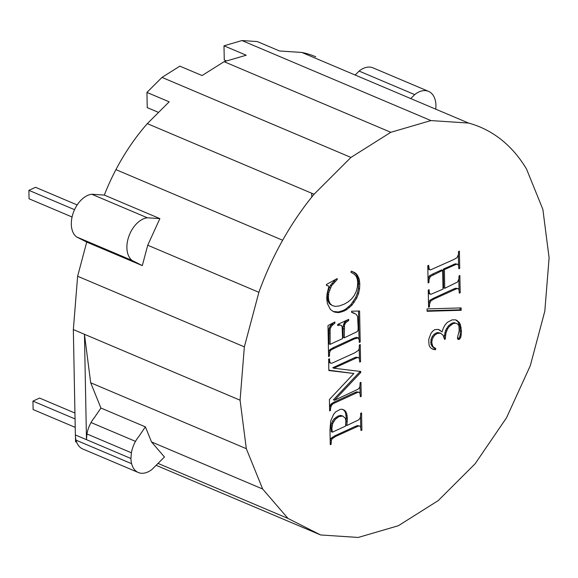 <?xml version="1.0" encoding="UTF-8"?>
<svg xmlns="http://www.w3.org/2000/svg" width="578" height="578" viewBox="0 0 578 578"><rect width="100%" height="100%" fill="white"/><g stroke="black" fill="none" stroke-linecap="round" stroke-linejoin="round"><path stroke-width="0.87" d="M430.928 120.578L468.57 123.063A219.329 139.804 -67 0 1 481.055 127.449A219.329 139.804 -67 0 1 501.169 139.58A219.329 139.804 -67 0 1 526.507 169.014L542.858 209.344L549.1 257.831L544.816 311.166L530.286 365.722L506.516 417.778L475.116 463.78L438.225 500.599L398.365 525.727L358.244 537.446L320.602 534.961L287.996 518.444L262.658 489.017L246.315 448.68L240.072 400.193L244.357 346.858L258.886 292.302A219.329 139.804 -67 0 1 282.656 240.253A219.329 139.804 -67 0 1 314.056 194.244L350.947 157.426L390.807 132.304L430.928 120.578L241.965 40.554L257.311 41.565L279.542 50.98L301.839 52.453A163.415 104.163 -67 0 1 315.761 56.803M355.159 75.024L359.111 71.08A23.503 14.977 113 0 1 363.381 68.392A23.503 14.977 113 0 1 367.68 67.135A23.503 14.977 113 0 1 371.719 67.402A23.503 14.977 113 0 1 372.955 67.828L428.529 91.36A23.503 14.977 113 0 0 427.294 90.934A23.503 14.977 113 0 0 423.262 90.667A23.503 14.977 113 0 0 418.963 91.924A23.503 14.977 113 0 0 414.693 94.619L359.111 71.08M435.74 109.163A23.503 14.977 113 0 0 435.92 105.377A23.503 14.977 113 0 0 435.256 100.182A23.503 14.977 113 0 0 433.5 95.861A23.503 14.977 113 0 0 430.783 92.704A23.503 14.977 113 0 0 428.529 91.36M410.734 98.571L414.693 94.619M320.602 534.961L156.125 465.312L152.173 469.257A23.503 14.977 -67 0 1 147.896 471.951A23.503 14.977 -67 0 1 143.597 473.209A23.503 14.977 -67 0 1 139.565 472.941A23.503 14.977 -67 0 1 138.33 472.515A23.503 14.977 -67 0 1 136.076 471.171A23.503 14.977 -67 0 1 133.359 468.021A23.503 14.977 -67 0 1 131.611 463.7A23.503 14.977 -67 0 1 130.939 458.506L86.476 439.67L86.938 433.955A23.503 14.977 -67 0 1 88.492 428.11A23.503 14.977 -67 0 1 91.042 422.532A23.503 14.977 -67 0 1 94.402 417.605L100.933 408.039L90.695 382.78L84.453 334.294L86.476 439.67L75.364 434.967A23.503 14.977 -67 0 0 76.029 440.161L131.611 463.7M468.57 123.063L301.839 52.453M390.807 132.304L224.076 61.687L246.221 55.221L223.989 45.806L241.965 40.554M350.947 157.426L161.984 77.401L179.845 66.145L202.076 75.559L224.076 61.687M314.056 194.244L147.325 123.634L169.173 101.829L146.942 92.415L161.984 77.401M434.815 329.626L438.355 329.388L442.054 331.859L443.384 327.964L445.212 324.749L447.495 322.257L452.155 319.844L455.746 319.865L459.105 322.221L460.384 324.547L461.504 331.346L460.818 337.249L459.142 339.503L457.935 339.351L457.393 337.913L459.185 330.768L458.881 325.689L457.451 323.882L455.406 323.131L453.051 323.651L449.482 326.346L447.531 328.954L445.905 333.231L445.255 339.076L444.554 339.394L443.138 335.305L440.436 333.087L437.033 333.578L434.873 335.059L433.189 337.277L432.12 339.943L431.795 342.725L432.85 346.504L435.819 348.635L435.465 349.784L432.597 349.141L430.444 347.703L429.086 345.355L428.695 339.611L430.913 333.398L432.792 331.057L434.815 329.626M430.877 294.332L443.023 289.101L442.661 270.396L430.429 276.421L429.057 279.636L428.97 282.519L428.11 282.917L427.778 265.699L428.638 265.302L429.259 269.182L430.415 269.948L453.911 259.464L457.075 257.622L458.448 254.414L458.535 251.531L459.394 251.134L459.727 268.351L458.867 268.748L458.513 265.324L457.624 264.254L456.345 264.283L444.388 269.601L444.749 288.306L457.545 282.021L458.918 278.806L459.004 275.901L459.864 275.504L460.196 292.75L459.329 293.147L458.975 289.701L458.094 288.624L456.815 288.675L434.085 298.971L430.899 300.827L429.526 304.035L429.44 306.918L428.58 307.315L428.247 290.069L429.107 289.672L429.295 292.454L429.729 293.581L430.877 294.332M461.193 310.292L427.099 311.289L427.055 308.912L461.143 307.915L461.193 310.292L460.081 309.815L427.091 310.783M330.081 344.358L342.581 338.6L342.147 326.975L341.504 325.522L340.001 325.002L337.697 325.544L337.675 324.446L348.679 319.374L348.7 320.472L345.752 322.669L344.502 325.009L344.278 337.812L357.255 331.599L357.963 330.435L358.187 328.051L357.587 316.441L356.055 314.15L351.626 312.387L351.605 311.202L359.595 311.022L360.195 342.039L359.328 342.436L359.14 339.691L358.23 337.978L354.509 338.853L331.541 349.625L330.276 350.795L329.605 352.544L329.438 356.207L328.579 356.604L327.979 325.587L334.893 321.953L334.915 323.109L331.519 326.071L330.139 328.969L330.081 344.358L328.969 343.881L329.026 328.492L330.406 325.595L333.802 322.524M330.695 421.037L333.542 414.426L335.782 411.774L340.269 409.376L341.945 409.217L344.777 410.373L346.677 413.458L347.378 418.443L346.858 425.509L358.483 419.946L359.762 418.725L360.506 416.955L360.694 413.299L361.553 412.902L361.886 430.148L361.019 430.545L360.621 426.99L359.617 425.979L358.389 426.094L335.753 436.376L332.061 438.883L331.317 440.682L331.129 444.316L330.269 444.713L329.98 429.96L330.695 421.037M354.206 295.575L356.192 291.55L357.377 287.208L357.717 282.75L357.312 279.21L356.265 276.443L354.235 274.203L350.904 272.26L351.352 271.125L356.51 273.907L359.22 279.087L359.805 284.029L359.538 288.921L358.519 293.581L356.771 298.01L352.045 305.047L346.981 309.447L344.141 311.015L339.589 312.431L337.444 312.568L333.492 311.701L330.349 309.403L327.379 303.515L326.729 298.371L327.061 293.848L328.723 286.97L328.253 285.785L326.483 285.489L326.462 284.448L337.191 278.582L337.212 279.499L331.562 285.778L328.846 292.439L328.398 297.121L328.868 300.755L330.132 303.631L332.263 305.567L335.327 306.376L339.279 305.957L344.062 304.223L348.057 301.94L351.467 299.043L354.206 295.575M330.551 408.328L330.479 410.503L329.619 410.9L329.402 399.499L353.859 373.504L328.846 370.527L328.622 359.133L329.489 358.736L329.857 362.196L330.797 363.222L332.032 363.15L354.87 352.79L358.49 350.282L359.198 348.527L359.379 344.965L360.239 344.567L360.571 361.662L359.704 362.059L359.335 358.577L358.396 357.572L357.161 357.645L333.853 368.222L360.759 371.488L360.78 372.47L334.474 400.279L357.963 389.254L359.22 388.069L359.928 386.314L360.101 382.723L360.968 382.325L361.236 396.335L360.376 396.732L360 393.264L359.061 392.245L357.833 392.317L333.181 403.661L331.36 405.546L330.551 408.328L329.561 407.902M355.643 393.163L354.538 392.693L333.874 402.209L330.854 404.195L329.547 407.309M334.987 402.678L333.874 402.209M357.833 392.317L356.72 391.848L354.538 392.693M359.061 392.245L356.72 391.848M240.072 400.193L73.341 329.583L75.364 434.967M246.315 448.68L90.695 382.78M342.906 409.426L344.763 411.204L345.565 412.981L346.273 417.966L345.745 425.04L346.858 425.509M344.777 410.373L343.672 409.896M359.935 386.183L360.087 393.755M359.653 371.358L359.668 372.001L333.361 399.81L334.474 400.279M358.396 357.572L356.055 357.175L353.866 358.02L332.747 367.752L333.853 368.222M359.213 348.397L359.415 359.075M328.665 361.228L329.684 362.753L330.797 363.222M353.859 373.504L328.839 370.187M330.479 410.503L329.605 410.134M330.869 406.717L329.756 406.247M331.36 405.546L330.248 405.07M331.967 404.665L330.854 404.195M333.181 403.661L332.075 403.191M361.236 396.335L360.361 395.966M360.78 372.47L359.668 372.001M354.979 358.49L353.866 358.02M357.161 357.645L356.055 357.175M360.571 361.662L359.689 361.293M329.857 362.196L328.745 361.72M329.511 360.13L328.636 359.754M358.23 337.978L356.46 337.314L353.396 338.383L332.856 347.84L329.164 350.326L328.492 352.103M358.497 311.043L359.039 339.416M354.213 313.124L351.626 312.228M347.588 319.88L344.64 322.199L343.072 326.245L343.166 337.342L344.278 337.812M341.504 325.522L338.889 324.533L337.682 324.814M130.939 458.506L131.401 452.791A23.503 14.977 -67 0 1 132.954 446.946A23.503 14.977 -67 0 1 135.505 441.368L91.042 422.532M135.505 441.368A23.503 14.977 -67 0 1 138.864 436.433L145.396 426.867L151.508 441.939L262.658 489.017M131.401 452.791L86.938 433.955M138.33 472.515L82.755 448.976A23.503 14.977 -67 0 1 80.494 447.632A23.503 14.977 -67 0 1 77.784 444.482A23.503 14.977 -67 0 1 76.029 440.161M158.56 112.421L147.238 107.624L146.942 92.415M226.576 60.957L224.264 59.975L223.989 45.806M354.878 74.916L355.607 74.576M311.766 197.062L311.687 193.247M73.341 329.583L77.625 276.248L244.357 346.858M159.882 218.607L147.73 245.231L142.304 265.613L132.03 260.411A23.503 14.977 113 0 1 129.313 257.253A23.503 14.977 113 0 1 127.557 252.933A23.503 14.977 113 0 1 126.893 247.738A23.503 14.977 113 0 1 127.348 242.023A23.503 14.977 113 0 1 128.908 236.178A23.503 14.977 113 0 1 131.452 230.6A23.503 14.977 113 0 1 134.819 225.673A23.503 14.977 113 0 1 138.771 221.728A23.503 14.977 113 0 1 143.041 219.04A23.503 14.977 113 0 1 147.339 217.783L159.882 218.607L104.307 195.075L91.765 194.244A23.503 14.977 113 0 0 87.466 195.501A23.503 14.977 113 0 0 83.196 198.189A23.503 14.977 113 0 0 79.244 202.134A23.503 14.977 113 0 0 75.877 207.069A23.503 14.977 113 0 0 73.327 212.646A23.503 14.977 113 0 0 71.773 218.491A23.503 14.977 113 0 0 71.311 224.206A23.503 14.977 113 0 0 71.983 229.401A23.503 14.977 113 0 0 73.731 233.722A23.503 14.977 113 0 0 76.448 236.872L86.722 242.081L77.625 276.248M104.307 195.075A163.415 104.163 -67 0 1 115.925 169.636A163.415 104.163 -67 0 1 147.325 123.634M76.679 442.213L75.559 441.736L75.429 434.996M151.508 441.939L164.463 456.988L156.125 465.312M100.933 408.039L145.396 426.867M147.339 217.783L91.765 194.244M132.03 260.411L76.448 236.872M142.304 265.613L86.722 242.081M158.04 463.404L287.996 518.444M115.925 169.636L282.656 240.253M147.73 245.231L258.886 292.302M344.112 328.969L343 328.499M344.185 326.714L343.072 326.245M344.502 325.009L343.397 324.54M345.037 323.709L343.924 323.239M345.752 322.669L344.64 322.199M348.7 320.472L347.588 320.002M340.001 325.002L338.889 324.533M359.617 425.979L357.276 425.625L355.065 426.492L334.64 435.906L330.948 438.413L330.183 440.429M360.528 416.738L360.73 427.59M342.899 416.059L340.623 415.416L337.906 416.102L334.113 418.927L332.603 420.929L330.919 425.567L331.266 431.708L332.379 432.178L345.528 426.123L345.904 421.037L345.377 418.378L342.899 416.059L339.019 416.572L335.226 419.397L332.646 423.638L331.859 428.493L332.379 432.178M331.859 428.493L330.746 428.023M332.032 426.037L330.919 425.567M332.646 423.638L331.541 423.168M333.716 421.398L332.603 420.929M335.226 419.397L334.113 418.927M337.046 417.75L335.934 417.28M339.019 416.572L337.906 416.102M341.735 415.885L340.623 415.416M331.129 444.316L330.255 443.94M331.1 442.799L330.226 442.43M331.317 440.682L330.204 440.212M332.061 438.883L330.948 438.413M333.34 437.69L332.227 437.221M335.753 436.376L334.64 435.906M356.178 426.969L355.065 426.492M358.389 426.094L357.276 425.625M361.886 430.148L361.004 429.772M347.277 421.665L346.164 421.189M347.378 418.443L346.273 417.966M347.176 415.712L346.063 415.242M346.677 413.458L345.565 412.981M345.875 411.673L344.763 411.204M329.872 333.311L328.759 332.841M329.908 330.724L328.795 330.255M330.139 328.969L329.026 328.492M330.71 327.386L329.605 326.917M331.519 326.071L330.406 325.595M332.827 324.735L331.714 324.265M334.915 323.109L333.809 322.64M329.438 356.207L328.557 355.838M329.409 354.784L328.535 354.415M329.605 352.544L328.492 352.067M330.276 350.795L329.164 350.326M331.541 349.625L330.428 349.155M333.968 348.317L332.856 347.84M354.509 338.853L353.396 338.383M357.572 337.783L356.46 337.314M360.195 342.039L359.314 341.67M335.702 279.391L330.45 285.308L328.355 289.701L327.372 294.289L327.755 300.285L329.019 303.161L332.263 305.567M328.253 285.785L327.488 285.467M351.352 271.133L353.96 272.252L356.554 274.875L358.526 280.937L358.425 288.451L357.414 293.111L355.658 297.54L350.933 304.577L345.868 308.977L343.029 310.545L338.477 311.961L333.065 311.455M331.078 304.743L329.966 304.266M330.132 303.631L329.019 303.161M328.868 300.755L327.755 300.285M328.398 297.121L327.285 296.651M328.485 294.758L327.372 294.289M328.846 292.439L327.733 291.969M329.467 290.17L328.355 289.701M330.363 287.952L329.25 287.483M331.562 285.778L330.45 285.308M333.101 283.646L331.989 283.177M334.987 281.551L333.874 281.081M337.212 279.499L336.252 279.095M335.392 312.322L334.279 311.845M337.444 312.568L336.331 312.098M339.589 312.431L338.477 311.961M341.822 311.91L340.709 311.441M344.141 311.015L343.029 310.545M346.981 309.447L345.868 308.977M349.611 307.46L348.505 306.99M352.045 305.047L350.933 304.577M354.278 302.215L353.165 301.745M356.771 298.01L355.658 297.54M358.519 293.581L357.414 293.111M359.538 288.921L358.425 288.451M359.805 284.029L358.7 283.56M359.632 281.407L358.526 280.937M359.22 279.087L358.107 278.61M358.562 277.064L357.45 276.595M357.666 275.345L356.554 274.875M356.51 273.907L355.398 273.437M355.073 272.722L353.96 272.252M428.291 292.251L429.1 293.675L430.213 294.144M458.094 288.624L455.702 288.205L453.376 289.094L432.973 298.494L429.786 300.35L428.5 303.233M458.831 279.131L459.04 290.091M457.624 264.254L455.233 263.814L443.275 269.131L443.637 287.837L444.749 288.306M458.361 254.739L458.571 265.714M427.821 267.845L428.63 269.29L429.743 269.76M442.661 270.396L441.556 269.926L432.503 274.095L429.317 275.952L428.031 278.842M429.729 293.581L428.616 293.111M429.295 292.454L428.284 292.02M429.136 291.124L428.262 290.756M429.44 306.918L428.565 306.542M429.411 305.495L428.536 305.119M429.526 304.035L428.508 303.602M429.924 302.504L428.811 302.034M430.899 300.827L429.786 300.35M434.085 298.971L432.973 298.494M454.489 289.571L453.376 289.094M456.815 288.675L455.702 288.205M460.196 292.75L459.315 292.374M444.388 269.601L443.275 269.131M454.019 265.165L452.906 264.695M456.345 264.283L455.233 263.814M459.727 268.351L458.853 267.975M429.259 269.182L428.146 268.705M428.833 268.048L427.814 267.621M428.666 266.725L427.792 266.35M428.97 282.519L428.096 282.143M428.941 281.089L428.067 280.72M429.057 279.636L428.038 279.21M429.454 278.134L428.341 277.664M430.429 276.421L429.317 275.952M433.616 274.564L432.503 274.095M460.045 307.944L460.081 309.815M440.436 333.087L437.69 332.56L435.92 333.109L433.76 334.583L432.077 336.808L431.007 339.467L430.971 344.351L432.98 347.306L434.707 348.158L434.353 349.314L432.098 348.809M457.451 323.882L454.301 322.661L451.938 323.181L448.369 325.876L445.559 330.406L444.128 337.552M455.623 319.851L457.993 321.744L460.074 327.119L460.254 334.387L459.705 336.779L457.754 339.084M438.153 329.366L442.054 331.859M435.465 349.784L434.353 349.314M435.819 348.635L434.707 348.158M434.092 347.775L432.98 347.306M432.85 346.504L431.737 346.034M432.084 344.82L430.971 344.351M431.795 342.725L430.689 342.255M432.12 339.943L431.007 339.467M433.189 337.277L432.077 336.808M434.873 335.059L433.76 334.583M437.033 333.578L435.92 333.109M438.803 333.029L437.69 332.56M445.255 339.076L444.395 338.708M445.233 338.123L444.157 337.668M445.378 335.746L444.272 335.269M445.905 333.231L444.793 332.762M446.671 330.876L445.559 330.406M447.531 328.954L446.418 328.477M449.482 326.346L448.369 325.876M451.237 324.749L450.125 324.28M453.051 323.651L451.938 323.181M455.406 323.131L454.301 322.661M459.142 339.503L458.029 339.033M460.016 338.73L458.903 338.26M460.818 337.249L459.705 336.779M461.367 334.857L460.254 334.387M461.504 331.346L460.391 330.876M461.179 327.596L460.074 327.119M460.384 324.547L459.272 324.077M459.105 322.221L457.993 321.744M457.343 320.595L456.23 320.125M440.183 330.291L439.07 329.814M75.053 418.942L32.946 401.11L33.112 409.542L75.212 427.373M32.946 401.11L39.571 398.061L74.938 413.039M72.069 216.996L29.059 198.781L28.9 190.35L35.525 187.301L77.177 204.937M28.9 190.35L74.54 209.677"/></g></svg>
